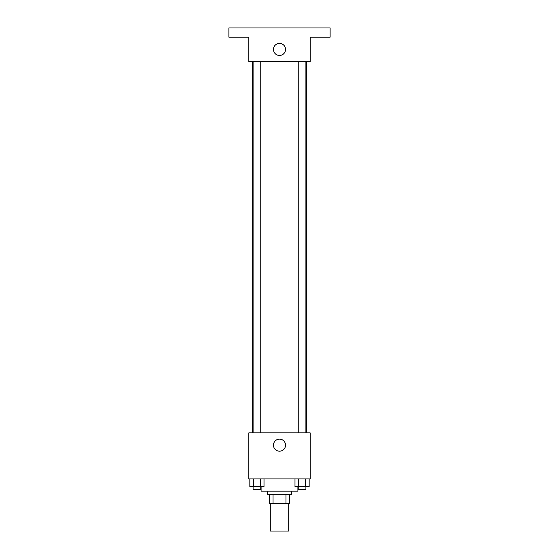 <?xml version="1.0" encoding="UTF-8"?>
<svg xmlns="http://www.w3.org/2000/svg" width="559" height="559" viewBox="0 0 559 559"><rect width="100%" height="100%" fill="white"/><g stroke="black" fill="none" stroke-linecap="round" stroke-linejoin="round"><path stroke-width="0.84" d="M270.297 503.442L270.297 531.05L288.703 531.05L288.703 503.442M285.956 494.24L285.956 503.442L269.529 503.442L269.529 494.24M285.956 503.442L289.471 503.442L289.471 494.24L289.471 503.442M291.77 491.172L291.77 494.24L267.23 494.24L267.23 491.172M273.044 494.24L273.044 503.442M261.095 486.568L261.095 491.172L297.905 491.172L297.905 486.568M310.175 478.902L248.825 478.902L248.825 432.883L310.175 432.883L310.175 478.902M285.53 445.153A6.03 6.03 0 0 1 276.481 450.379A6.03 6.03 0 0 1 276.481 439.933A6.03 6.03 0 0 1 285.53 445.153M306.374 61.693L306.374 432.883M298.24 432.883L298.24 61.693M260.76 61.693L260.76 432.883M310.175 61.693L248.825 61.693L248.825 37.153L228.883 37.153L228.883 27.95L330.117 27.95L330.117 37.153L310.175 37.153L310.175 61.693M285.53 49.423A6.03 6.03 0 0 1 276.481 54.649A6.03 6.03 0 0 1 276.481 44.203A6.03 6.03 0 0 1 285.53 49.423M309.162 478.902L309.162 486.568L294.991 486.568L294.991 478.902M305.619 478.902L305.619 486.568M298.534 478.902L298.534 486.568M305.913 486.568L305.913 489.635L298.24 489.635L298.24 486.568M264.009 478.902L264.009 486.568L249.838 486.568L249.838 478.902M260.466 478.902L260.466 486.568M253.381 478.902L253.381 486.568M260.76 486.568L260.76 489.635L253.087 489.635L253.087 486.568M252.626 61.693L252.626 432.883M305.913 432.883L305.913 61.693M253.087 61.693L253.087 432.883"/></g></svg>
